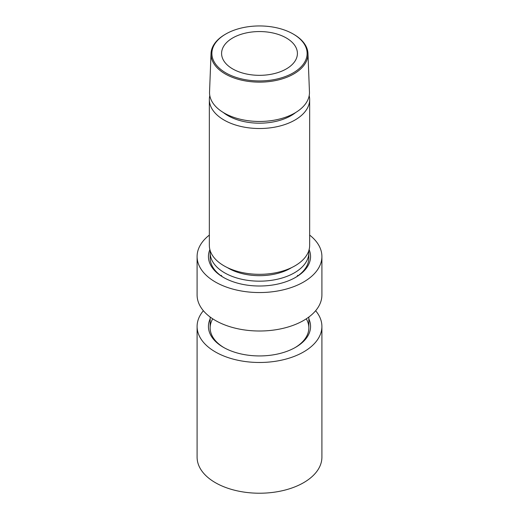<?xml version="1.0" encoding="UTF-8"?>
<svg xmlns="http://www.w3.org/2000/svg" width="519" height="519" viewBox="0 0 519 519"><rect width="100%" height="100%" fill="white"/><g stroke="black" fill="none" stroke-linecap="round" stroke-linejoin="round"><path stroke-width="0.78" d="M221.587 275.342A49.344 28.487 0 0 0 221.003 275.758M210.26 250.865A49.344 28.487 0 0 0 210.156 252.682L210.156 257.937A49.344 28.487 0 0 0 224.007 277.73M209.877 249.568A51.07 29.486 0 0 0 223.391 277.373L223.391 277.373A51.07 29.486 0 0 0 295.609 277.373A51.07 29.486 0 0 0 309.123 249.568M209.345 235.094A62.403 36.025 0 0 0 197.097 256.529L197.097 294.98A62.403 36.025 0 0 0 215.379 320.457A62.403 36.025 0 0 0 283.38 328.268A62.403 36.025 0 0 0 321.903 294.98L321.903 256.529A62.403 36.025 0 0 0 309.655 235.094M197.097 256.529A62.403 36.025 0 0 0 215.379 282.005A62.403 36.025 0 0 0 283.38 289.81A62.403 36.025 0 0 0 321.903 256.529M297.997 275.758A49.344 28.487 0 0 0 297.413 275.342M294.993 277.73A49.344 28.487 0 0 0 308.844 257.937L308.844 252.682A49.344 28.487 0 0 0 308.74 250.865M224.007 347.659A49.344 28.487 180 0 1 210.156 327.865A49.344 28.487 180 0 1 212.712 318.815M308.844 318.867A51.07 29.486 180 0 1 295.609 347.308A51.07 29.486 180 0 1 239.979 353.699A51.07 29.486 180 0 1 223.391 347.308A51.07 29.486 180 0 1 210.156 318.867M315.63 310.719A62.403 36.025 180 0 1 321.903 326.457A62.403 36.025 180 0 1 235.645 359.745A62.403 36.025 180 0 1 197.097 326.457A62.403 36.025 180 0 1 203.37 310.719M321.903 326.457L321.903 457.2A62.403 36.025 180 0 1 235.645 490.487A62.403 36.025 180 0 1 197.097 457.2L197.097 326.457M306.288 318.815A49.344 28.487 180 0 1 308.844 327.865A49.344 28.487 180 0 1 305.094 338.758A49.344 28.487 180 0 1 294.993 347.659M225.83 72.887A47.618 27.494 0 0 0 293.17 72.887A47.618 27.494 0 0 0 293.17 34.001L293.78 34.358A48.481 27.994 180 0 1 307.968 53.528A48.481 27.994 180 0 1 278.547 79.887A48.481 27.994 180 0 1 225.22 73.938A48.481 27.994 180 0 1 211.032 53.528A48.481 27.994 180 0 1 225.22 34.358L225.83 34.001A47.618 27.494 0 0 0 225.83 72.887M210.156 252.682A49.344 28.487 0 0 0 224.61 272.825A49.344 28.487 0 0 0 278.385 279.001A49.344 28.487 0 0 0 308.844 252.682M309.655 99.557L309.655 245.364A50.155 28.96 180 0 1 278.697 272.118A50.155 28.96 180 0 1 224.033 265.838A50.155 28.96 180 0 1 209.345 245.364L209.345 99.557A50.155 28.96 0 0 0 224.033 120.032A50.155 28.96 0 0 0 278.697 126.312A50.155 28.96 0 0 0 309.655 99.557A50.155 28.96 0 0 0 309.188 95.626M211.032 53.528L209.546 91.973A49.96 28.843 0 0 0 224.169 113.012A49.96 28.843 0 0 0 279.131 119.143A49.96 28.843 0 0 0 309.454 91.973L307.968 53.528M232.694 37.965A37.913 21.889 180 0 1 274.006 33.222A37.913 21.889 180 0 1 297.413 53.444A37.913 21.889 180 0 1 286.306 68.923A37.913 21.889 180 0 1 244.994 73.666A37.913 21.889 180 0 1 221.587 53.444A37.913 21.889 180 0 1 232.694 37.965M293.78 34.358L293.17 34.001A47.618 27.494 0 0 0 225.83 34.001M209.812 95.626A50.155 28.96 0 0 0 209.345 99.557M227.419 267.622A43.862 25.321 0 0 0 228.483 268.258A43.862 25.321 0 0 0 291.581 267.622M223.274 112.48A44.66 25.788 0 0 0 227.919 115.633A44.66 25.788 0 0 0 295.726 112.48M308.844 327.865L308.844 317.031M210.156 327.865L210.156 317.031"/></g></svg>
